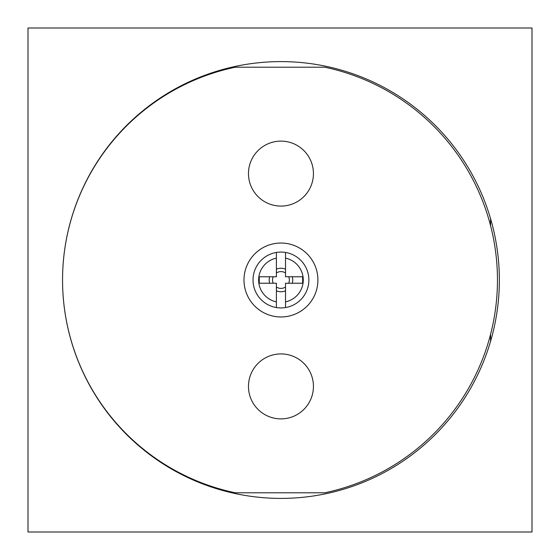 <?xml version="1.0" encoding="UTF-8"?>
<svg xmlns="http://www.w3.org/2000/svg" width="560" height="560" viewBox="0 0 560 560"><rect width="100%" height="100%" fill="white"/><g stroke="black" fill="none" stroke-linecap="round" stroke-linejoin="round"><path stroke-width="0.84" d="M280.952 498.4A218.4 218.4 0 0 1 62.552 280A218.4 218.4 0 0 1 280.952 61.6A218.4 218.4 0 0 1 499.352 280A218.4 218.4 0 0 1 280.952 498.4M28 28L28 532L532 532L532 28L28 28M276.388 290.836A11.76 11.76 0 0 0 285.516 290.836M269.647 276.766A11.76 11.76 0 0 0 269.647 283.234M285.516 269.164A11.76 11.76 0 0 0 276.388 269.164M285.516 287.049A8.4 8.4 0 0 1 276.388 287.049M273.196 283.234A8.4 8.4 0 0 1 273.196 276.766M276.388 272.951A8.4 8.4 0 0 1 285.516 272.951M280.952 307.937A27.937 27.937 0 0 0 285.516 307.559L285.516 283.234L302.638 283.234L302.638 276.766L285.516 276.766L285.516 252.441A27.937 27.937 0 0 0 276.388 252.441L276.388 276.766L259.259 276.766L259.259 283.234L276.388 283.234L276.388 307.559A27.937 27.937 0 0 1 276.388 252.441L276.388 258.139A22.337 22.337 0 0 0 276.388 301.861L276.388 307.559A27.937 27.937 0 0 0 280.952 307.937M280.952 243.04A36.96 36.96 0 0 0 243.992 280A36.96 36.96 0 0 0 280.952 316.96A36.96 36.96 0 0 0 317.912 280A36.96 36.96 0 0 0 280.952 243.04M280.952 353.92A32.48 32.48 0 0 0 248.472 386.4A32.48 32.48 0 0 0 280.952 418.88A32.48 32.48 0 0 0 313.432 386.4A32.48 32.48 0 0 0 280.952 353.92M280.952 141.12A32.48 32.48 0 0 0 248.472 173.6A32.48 32.48 0 0 0 280.952 206.08A32.48 32.48 0 0 0 313.432 173.6A32.48 32.48 0 0 0 280.952 141.12M490.56 225.694L490.56 218.659M490.56 341.341L490.56 334.306M62.552 280.336A217.448 217.448 0 0 0 235.27 492.8L324.73 492.8A217.448 217.448 0 0 0 324.73 67.2L235.27 67.2A217.448 217.448 0 0 0 62.552 279.664M285.516 307.559L285.516 301.861A22.337 22.337 0 0 0 285.516 258.139L285.516 252.441A27.937 27.937 0 0 1 285.516 307.559A27.937 27.937 0 0 0 285.516 252.441M292.257 283.234A11.76 11.76 0 0 0 292.257 276.766M288.701 276.766A8.4 8.4 0 0 1 288.701 283.234"/></g></svg>

